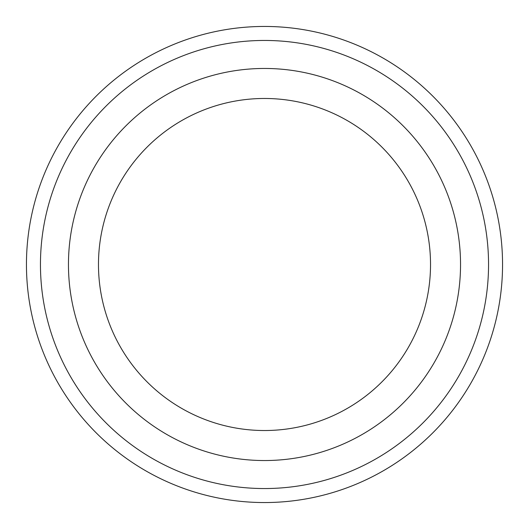 <?xml version="1.0" encoding="UTF-8"?>
<svg xmlns="http://www.w3.org/2000/svg" width="529" height="529" viewBox="0 0 529 529"><rect width="100%" height="100%" fill="white"/><g stroke="black" fill="none" stroke-linecap="round" stroke-linejoin="round"><path stroke-width="0.79" d="M40.455 264.5A224.045 224.045 0 0 0 376.522 458.531A224.045 224.045 0 0 0 376.522 70.469A224.045 224.045 0 0 0 40.455 264.5M430.527 264.5A166.027 166.027 0 0 1 181.487 408.282A166.027 166.027 0 0 1 181.487 120.718A166.027 166.027 0 0 1 430.527 264.5M460.541 264.5A196.041 196.041 0 0 1 166.476 434.276A196.041 196.041 0 0 1 166.476 94.724A196.041 196.041 0 0 1 460.541 264.5M26.45 264.5A238.05 238.05 0 0 0 264.5 502.55A238.05 238.05 0 0 0 502.55 264.5A238.05 238.05 0 0 0 264.5 26.45A238.05 238.05 0 0 0 26.45 264.5"/></g></svg>
